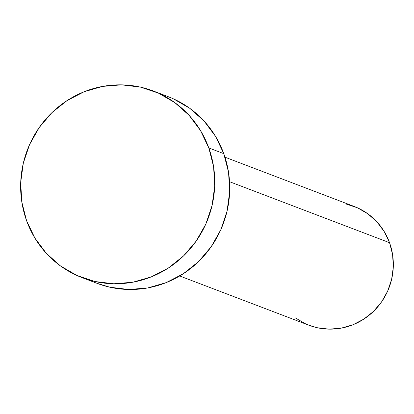 <?xml version="1.0" encoding="UTF-8"?>
<svg xmlns="http://www.w3.org/2000/svg" width="414" height="414" viewBox="0 0 414 414"><rect width="100%" height="100%" fill="white"/><g stroke="black" fill="none" stroke-linecap="round" stroke-linejoin="round"><path stroke-width="0.62" d="M179.697 275.978L308.932 325.244A63.565 61.51 -69.1 0 0 374.758 310.143A63.565 61.51 -69.1 0 0 389.553 242.702L229.558 181.71L389.553 242.702A63.565 61.51 -69.1 0 0 354.218 206.457L224.983 157.191M82.117 277.649L97.088 283.357A99.888 96.659 -69.1 0 0 200.526 259.63A99.888 96.659 -69.1 0 0 223.772 153.646L208.801 147.938L223.772 153.646A99.888 96.659 -69.1 0 0 168.25 96.69L153.278 90.982A99.888 96.659 110.9 0 1 208.801 147.938A99.888 96.659 110.9 0 1 185.555 253.922A99.888 96.659 110.9 0 1 82.117 277.649A99.888 96.659 110.9 0 1 26.589 220.698A99.888 96.659 110.9 0 1 49.84 114.714A99.888 96.659 110.9 0 1 153.278 90.982M167.872 96.55L173.388 98.827L189.798 108.333L204.014 120.981L215.482 136.278L223.772 153.646L228.564 172.405L229.666 191.848L227.043 211.218L220.791 229.77L211.15 246.801L198.497 261.648L183.314 273.742L166.185 282.617L147.767 287.937L128.77 289.489L109.922 287.223L96.741 283.228M26.589 220.698L21.802 201.934L20.7 182.496L23.324 163.126L29.575 144.569L39.211 127.543L51.864 112.696L67.047 100.602L84.182 91.727L102.6 86.407L121.597 84.854L140.444 87.121L158.417 93.119L174.827 102.625L189.043 115.273L200.511 130.57L208.801 147.938L213.593 166.702L214.695 186.14L212.071 205.51L205.82 224.067L196.179 241.093L183.526 255.94L168.343 268.034L151.213 276.909L132.796 282.229L113.798 283.781L94.951 281.515L76.978 275.512L60.568 266.005L46.352 253.363L34.88 238.06L26.589 220.698M346.052 203.998L357.489 207.818L367.932 213.867L376.973 221.914L384.275 231.649L389.553 242.702L392.596 254.641L393.3 267.009L391.628 279.336L387.654 291.145L381.522 301.982L373.469 311.426L363.802 319.127L352.904 324.773L341.183 328.157L329.094 329.146L317.098 327.707L308.709 325.161M305.661 323.888L295.218 317.838"/></g></svg>
